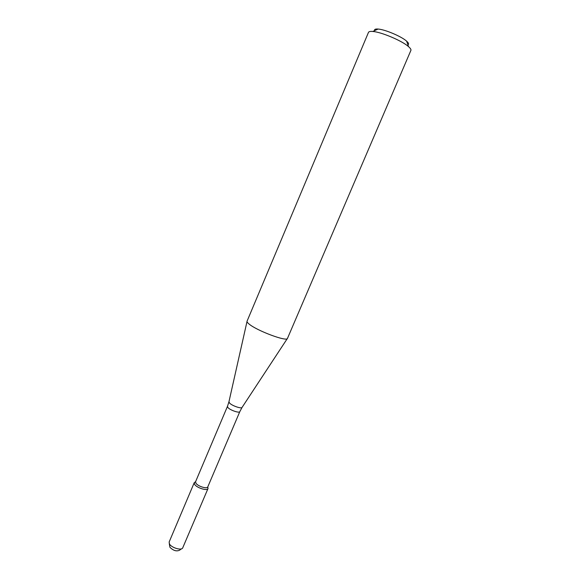 <?xml version="1.0" encoding="UTF-8"?>
<svg xmlns="http://www.w3.org/2000/svg" width="580" height="580" viewBox="0 0 580 580"><rect width="100%" height="100%" fill="white"/><g stroke="black" fill="none" stroke-linecap="round" stroke-linejoin="round"><path stroke-width="0.87" d="M207.988 488.577L207.85 487.36L208.017 488.519C207.495 491.209 196.859 487.954 194.626 484.394L194.249 482.669L195.199 481.987L194.22 482.734L169.143 542.01L169.44 543.917C171.346 547.687 181.322 550.753 182.656 548.006L207.988 488.577C207.306 491.166 196.83 487.903 194.626 484.394L194.22 482.734M208.017 488.519L207.763 486.932C207.161 489.215 197.889 486.323 195.931 483.227L195.59 481.697M248.98 323.952C247.464 322.705 246.819 321.791 247.051 321.204L368.474 32.393C368.8 31.646 370.018 31.32 372.121 31.422L372.802 31.472C381.386 32.03 402.186 40.854 408.545 46.647C410.451 48.3 411.235 49.554 410.894 50.402L287.484 338.372C287.288 342.106 256.708 330.709 248.98 323.952M407.892 44.798C409.11 44.218 408.683 43 406.616 41.158C401.512 36.475 385.011 29.471 378.087 29.051L377.536 29.015C375.166 28.927 374.18 29.471 374.578 30.66M181.511 548.818L179.51 550.231C176.516 551.616 173.319 550.63 169.925 547.274L169.28 543.627M207.763 486.932L239.815 411.64C239.453 413.373 230.158 410.205 227.954 407.588L227.454 406.399L195.561 481.755M287.281 338.626L242.143 407.298C241.845 409.154 231.869 405.753 229.492 402.977L228.962 401.708L247.007 321.53M195.583 481.704L194.249 482.669M227.454 406.399L228.911 401.918M239.815 411.64L242.027 407.479M378.087 29.051L372.802 31.472M406.616 41.158L408.545 46.647"/></g></svg>
